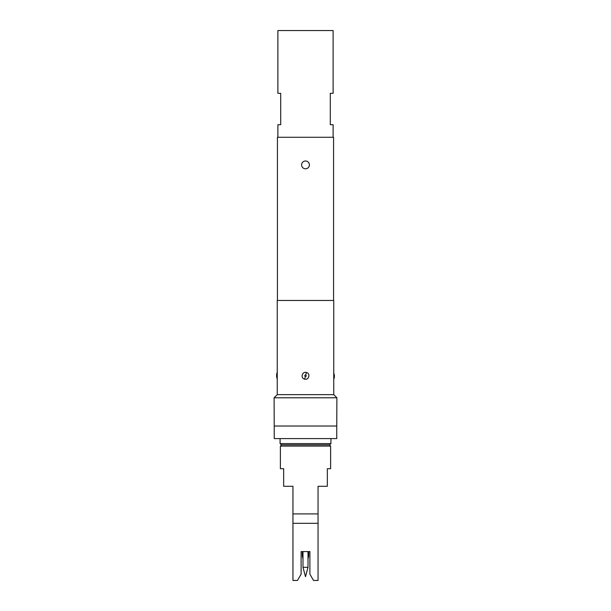<?xml version="1.0" encoding="UTF-8"?>
<svg xmlns="http://www.w3.org/2000/svg" width="611" height="611" viewBox="0 0 611 611"><rect width="100%" height="100%" fill="white"/><g stroke="black" fill="none" stroke-linecap="round" stroke-linejoin="round"><path stroke-width="0.92" d="M305.5 168.781A3.895 3.895 0 0 1 301.605 164.886A3.895 3.895 0 0 1 305.5 160.991A3.895 3.895 0 0 1 309.395 164.886A3.895 3.895 0 0 1 305.5 168.781M302.987 567.313L308.013 567.313L305.5 576.685L302.987 567.313L302.987 551.573M308.013 567.313L308.013 551.573M308.7 551.573L308.7 555.964L308.013 555.964M302.3 551.573L302.3 555.964L302.987 559.08M308.013 559.08L308.7 555.964M329.352 444.861L330.612 446.114L330.612 468.713L327.343 468.713L327.343 486.287L318.056 486.287L318.056 513.912L292.944 513.912L292.944 580.45L297.481 580.45L301.108 574.172L301.108 551.573L309.892 551.573L309.892 574.172L313.519 580.45L318.056 580.45L318.056 523.329L292.944 523.329M281.648 444.861L280.388 446.114L280.388 468.713L283.657 468.713L283.657 486.287L292.944 486.287L292.944 513.912M281.335 444.861L280.075 443.601L330.925 443.601L329.665 444.861L281.335 444.861M330.925 438.583L330.925 443.601M280.075 438.583L280.075 443.601M333.117 137.269L333.117 124.713L330.299 124.713L330.299 93.323L333.117 93.323L333.117 30.55L277.883 30.55L277.883 93.323L280.701 93.323L280.701 124.713L277.883 124.713L277.883 137.269M333.751 372.366L333.751 300.475L277.249 300.475L277.249 394.637L333.751 394.637L333.751 372.366L334.377 376.788L334.377 374.826M276.623 376.72L276.623 374.826A5.025 4.72 180 0 1 277.272 372.511M304.522 379.103C300.161 378.064 302.269 371.03 306.493 372.511C310.846 373.573 308.723 380.569 304.522 379.103L305.347 376.788C306.363 376.353 306.462 375.704 305.653 374.826C304.637 375.253 304.538 375.91 305.347 376.788M333.751 394.637L336.89 397.776L274.11 397.776L274.24 438.583L336.76 438.583L336.76 426.027L274.24 426.027M336.89 397.776L336.76 426.027M277.249 394.637L274.11 397.776M277.44 300.475L277.44 137.269L333.56 137.269L333.56 300.475M330.612 446.114L280.388 446.114M318.056 523.329L318.056 513.912M302.987 555.964L302.3 555.964M333.728 379.103A5.025 4.728 -0 0 0 334.377 376.788L333.751 379.24M306.493 372.511L305.653 374.826M277.249 372.366L276.623 374.803M277.249 379.24L276.623 376.811"/></g></svg>
